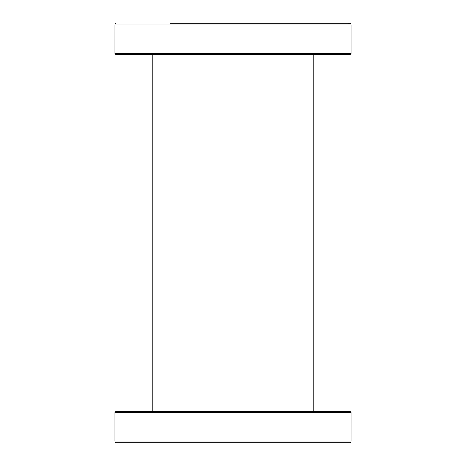 <?xml version="1.0" encoding="UTF-8"?>
<svg xmlns="http://www.w3.org/2000/svg" width="466" height="466" viewBox="0 0 466 466"><rect width="100%" height="100%" fill="white"/><g stroke="black" fill="none" stroke-linecap="round" stroke-linejoin="round"><path stroke-width="0.7" d="M115.725 54.365L350.275 54.365L351.055 53.59L114.945 53.59L115.725 54.365M114.974 24.075C114.939 25.112 114.939 25.112 114.974 24.075C114.939 25.112 114.939 25.112 114.974 24.075L115.772 23.3L114.974 24.075L351.026 24.075C351.061 25.112 351.061 25.112 351.026 24.075L350.228 23.3L338.782 23.3L350.292 23.306M233 23.3L181.391 23.3M170.253 23.3L338.782 23.3M114.945 53.59L114.951 24.797M329.759 23.3L325.734 23.3M323.666 23.3L312.529 23.3M295.747 23.3L283.194 23.3M259.265 23.3L246.217 23.3M152.225 54.365L152.225 411.635M338.782 442.7L350.228 442.7L351.026 441.925C351.061 440.888 351.061 440.888 351.026 441.925C351.061 440.888 351.061 440.888 351.026 441.925L350.228 442.7L115.772 442.7L127.218 442.7L115.772 442.7L114.974 441.925C114.939 440.888 114.939 440.888 114.974 441.925L351.026 441.925M351.055 412.41L350.275 411.635L115.725 411.635L114.945 412.41L351.055 412.41L351.049 441.203M206.735 442.7L219.282 442.7M219.783 411.635L219.282 411.635M181.391 411.635L170.253 411.635M329.759 411.635L325.734 411.635M312.529 411.635L310.618 411.635M283.194 411.635L282.699 411.635M259.265 411.635L246.217 411.635M351.055 53.59L351.055 24.855M313.775 54.365L313.775 411.635M114.945 441.145L114.945 412.41"/></g></svg>
